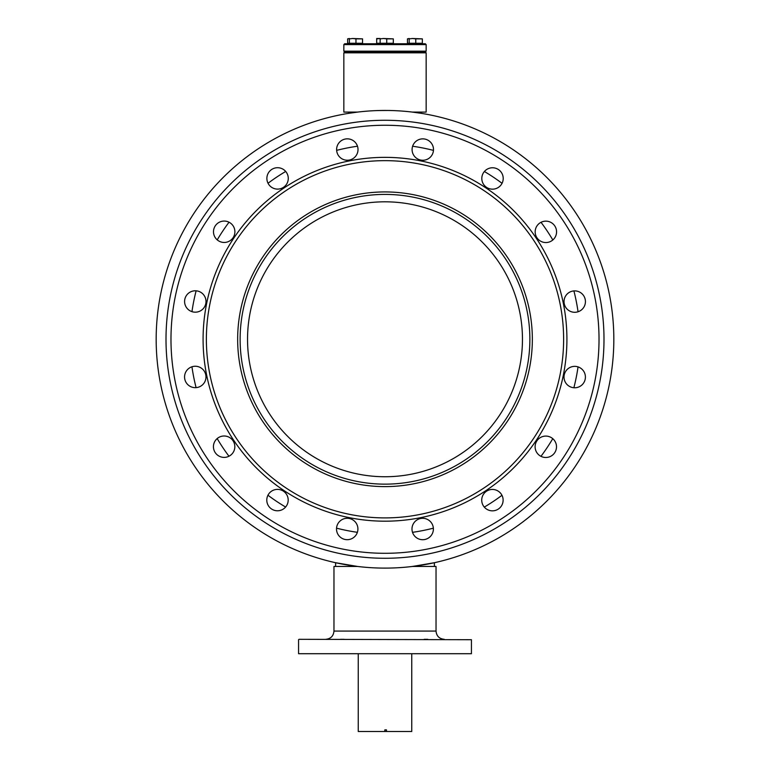 <?xml version="1.0" encoding="UTF-8"?>
<svg xmlns="http://www.w3.org/2000/svg" width="770" height="770" viewBox="0 0 770 770"><rect width="100%" height="100%" fill="white"/><g stroke="black" fill="none" stroke-linecap="round" stroke-linejoin="round"><path stroke-width="1.16" d="M388.388 110.466L378.195 110.543M378.85 110.524L382.911 110.457M386.627 110.447L391.141 110.524M434.386 566.46L434.386 562.716L412.402 566.46L436.032 566.46L436.032 631.073C436.523 636.078 439.266 638.821 444.271 639.312M436.022 631.073L333.968 631.073L333.968 566.46L357.598 566.46L335.614 562.716L335.614 566.46M421.219 112.093L421.219 113.325L412.402 112.093L426.156 112.093L426.156 52.822L343.844 52.822L343.844 112.093L357.598 112.093L348.781 113.325L348.781 112.093M343.844 44.593L344.662 43.765L425.338 43.765L426.156 44.593L343.844 44.593L343.844 51.176L344.662 52.004L425.338 52.004L344.662 52.004L343.844 52.822M343.844 51.176L426.156 51.176L426.156 44.593M471.433 653.711L298.567 653.711L471.433 653.711L471.433 639.716L298.981 639.312L471.413 639.716M340.523 639.312L344.017 639.312M343.314 639.302L342.188 639.312M426.686 639.302L425.983 639.312M424.174 639.312L427.812 639.312M409.813 43.765L409.322 43.274M421.719 43.765L422.22 43.274M415.771 38.875L422.355 38.875L412.479 38.5L415.771 38.875L415.771 43.274L409.178 43.274L409.178 38.875L412.479 38.5L409.178 38.875M422.355 38.875L422.355 43.274L415.771 43.274M393.181 43.274L392.681 43.765L380.284 43.274M386.733 38.875L393.316 38.875L383.441 38.5L386.733 38.875L386.733 43.274L380.149 43.274L380.149 38.875L383.441 38.5L380.149 38.875M393.316 38.875L393.316 43.274L386.733 43.274M350.003 43.765L349.513 43.274M361.919 43.765L362.41 43.274M355.961 38.875L362.545 38.875L352.67 38.5L355.961 38.875L355.961 43.274L349.378 43.274L349.378 38.875L352.67 38.5L349.378 38.875M362.545 38.875L362.545 43.274L355.961 43.274M348.281 43.765L347.78 43.274M349.378 43.274L347.645 43.274L347.645 38.875L349.378 38.587M349.378 38.5L347.645 38.875M377.319 43.765L376.819 43.274M376.684 38.875L380.149 38.5L376.684 38.5L376.684 43.274L380.149 43.274M408.081 43.765L407.59 43.274M409.178 43.274L407.455 43.274L407.455 38.875L409.178 38.587M409.178 38.5L407.455 38.875M156.58 325.604A228.834 228.834 0 0 0 371.333 567.702A228.834 228.834 0 0 0 613.421 352.949A228.834 228.834 0 0 0 398.668 110.851A228.834 228.834 0 0 0 156.58 325.604A228.834 228.834 0 0 1 398.668 110.851A228.834 228.834 0 0 1 613.421 352.949M522.214 347.491A137.464 137.464 0 0 0 393.21 202.058A137.464 137.464 0 0 0 247.786 331.061A137.464 137.464 0 0 0 376.79 476.495A137.464 137.464 0 0 0 522.214 347.491M529.616 347.934A144.876 144.876 0 0 0 393.653 194.666A144.876 144.876 0 0 0 240.384 330.619A144.876 144.876 0 0 0 376.347 483.887A144.876 144.876 0 0 0 529.616 347.934M386.463 731.5L386.463 729.854L384.817 729.854L385.183 731.5L411.748 731.5L411.748 654.125M358.252 654.125L358.252 731.5L384.817 731.5L384.817 729.854M236.506 239.999A178.621 178.621 0 0 0 285.718 487.766A178.621 178.621 0 0 0 533.495 438.553A178.621 178.621 0 0 0 484.282 190.787A178.621 178.621 0 0 0 236.506 239.999M233.772 238.171A181.912 181.912 0 0 0 283.889 490.5A181.912 181.912 0 0 0 536.228 440.382A181.912 181.912 0 0 0 486.111 188.044A181.912 181.912 0 0 0 233.772 238.171M507.488 421.171A147.34 147.34 0 0 0 466.889 216.784A147.34 147.34 0 0 0 262.512 257.382A147.34 147.34 0 0 0 303.111 461.759A147.34 147.34 0 0 0 507.488 421.171M356.106 534.929A10.703 10.703 0 0 0 353.161 520.087A10.703 10.703 0 0 0 338.309 523.042A10.703 10.703 0 0 0 341.264 537.884A10.703 10.703 0 0 0 356.106 534.929M431.585 534.957A10.703 10.703 0 0 0 428.63 520.106A10.703 10.703 0 0 0 413.788 523.061A10.703 10.703 0 0 0 416.734 537.903A10.703 10.703 0 0 0 431.585 534.957M501.318 506.092A10.703 10.703 0 0 0 498.373 491.25A10.703 10.703 0 0 0 483.531 494.196A10.703 10.703 0 0 0 486.476 509.037A10.703 10.703 0 0 0 501.318 506.092M554.698 452.731A10.703 10.703 0 0 0 551.753 437.889A10.703 10.703 0 0 0 536.911 440.844A10.703 10.703 0 0 0 539.857 455.686A10.703 10.703 0 0 0 554.698 452.731M583.602 383.017A10.703 10.703 0 0 0 580.657 368.166A10.703 10.703 0 0 0 565.815 371.121A10.703 10.703 0 0 0 568.76 385.963A10.703 10.703 0 0 0 583.602 383.017M583.631 307.538A10.703 10.703 0 0 0 580.676 292.696A10.703 10.703 0 0 0 565.835 295.642A10.703 10.703 0 0 0 568.78 310.483A10.703 10.703 0 0 0 583.631 307.538M554.766 237.795A10.703 10.703 0 0 0 551.811 222.953A10.703 10.703 0 0 0 536.969 225.908A10.703 10.703 0 0 0 539.924 240.75A10.703 10.703 0 0 0 554.766 237.795M501.405 184.415A10.703 10.703 0 0 0 498.459 169.573A10.703 10.703 0 0 0 483.618 172.519A10.703 10.703 0 0 0 486.563 187.36A10.703 10.703 0 0 0 501.405 184.415M431.691 155.511A10.703 10.703 0 0 0 428.736 140.669A10.703 10.703 0 0 0 413.894 143.615A10.703 10.703 0 0 0 416.839 158.456A10.703 10.703 0 0 0 431.691 155.511M356.212 155.492A10.703 10.703 0 0 0 353.266 140.65A10.703 10.703 0 0 0 338.415 143.595A10.703 10.703 0 0 0 341.37 158.437A10.703 10.703 0 0 0 356.212 155.492M286.469 184.357A10.703 10.703 0 0 0 283.524 169.516A10.703 10.703 0 0 0 268.682 172.461A10.703 10.703 0 0 0 271.627 187.303A10.703 10.703 0 0 0 286.469 184.357M233.089 237.709A10.703 10.703 0 0 0 230.143 222.867A10.703 10.703 0 0 0 215.302 225.812A10.703 10.703 0 0 0 218.247 240.654A10.703 10.703 0 0 0 233.089 237.709M204.185 307.432A10.703 10.703 0 0 0 201.24 292.59A10.703 10.703 0 0 0 186.398 295.536A10.703 10.703 0 0 0 189.343 310.377A10.703 10.703 0 0 0 204.185 307.432M204.166 382.911A10.703 10.703 0 0 0 201.22 368.06A10.703 10.703 0 0 0 186.369 371.015A10.703 10.703 0 0 0 189.324 385.857A10.703 10.703 0 0 0 204.166 382.911M233.031 452.644A10.703 10.703 0 0 0 230.076 437.803A10.703 10.703 0 0 0 215.234 440.748A10.703 10.703 0 0 0 218.189 455.59A10.703 10.703 0 0 0 233.031 452.644M286.382 506.025A10.703 10.703 0 0 0 283.437 491.183A10.703 10.703 0 0 0 268.595 494.138A10.703 10.703 0 0 0 271.541 508.98A10.703 10.703 0 0 0 286.382 506.025M207.082 220.326A214.012 214.012 0 0 0 266.045 517.19A214.012 214.012 0 0 0 562.918 458.227A214.012 214.012 0 0 0 503.955 161.363A214.012 214.012 0 0 0 207.082 220.326M578.049 311.763A195.002 195.002 0 0 0 573.91 290.925M552.831 239.98A195.002 195.002 0 0 0 541.031 222.309M502.05 183.318A195.002 195.002 0 0 0 484.388 171.508M433.462 150.391A195.002 195.002 0 0 0 412.624 146.242M357.492 146.223A195.002 195.002 0 0 0 336.644 150.362M285.708 171.45A195.002 195.002 0 0 0 268.037 183.25M229.037 222.222A195.002 195.002 0 0 0 217.227 239.884M196.119 290.819A195.002 195.002 0 0 0 191.961 311.658M191.951 366.789A195.002 195.002 0 0 0 196.09 387.628M217.169 438.573A195.002 195.002 0 0 0 228.969 456.244M267.95 495.235A195.002 195.002 0 0 0 285.612 507.045M336.538 528.162A195.002 195.002 0 0 0 357.376 532.311M412.508 532.33A195.002 195.002 0 0 0 433.356 528.182M484.292 507.103A195.002 195.002 0 0 0 501.963 495.303M540.963 456.331A195.002 195.002 0 0 0 552.773 438.659M573.881 387.733A195.002 195.002 0 0 0 578.039 366.895M166.397 326.191A218.998 218.998 0 0 0 371.92 557.884A218.998 218.998 0 0 0 603.603 352.362A218.998 218.998 0 0 0 398.08 120.669A218.998 218.998 0 0 0 166.397 326.191M426.156 51.176L425.338 52.004L426.156 52.822M298.567 653.711L298.567 639.716M333.968 631.073C333.477 636.078 330.734 638.821 325.729 639.312"/></g></svg>
